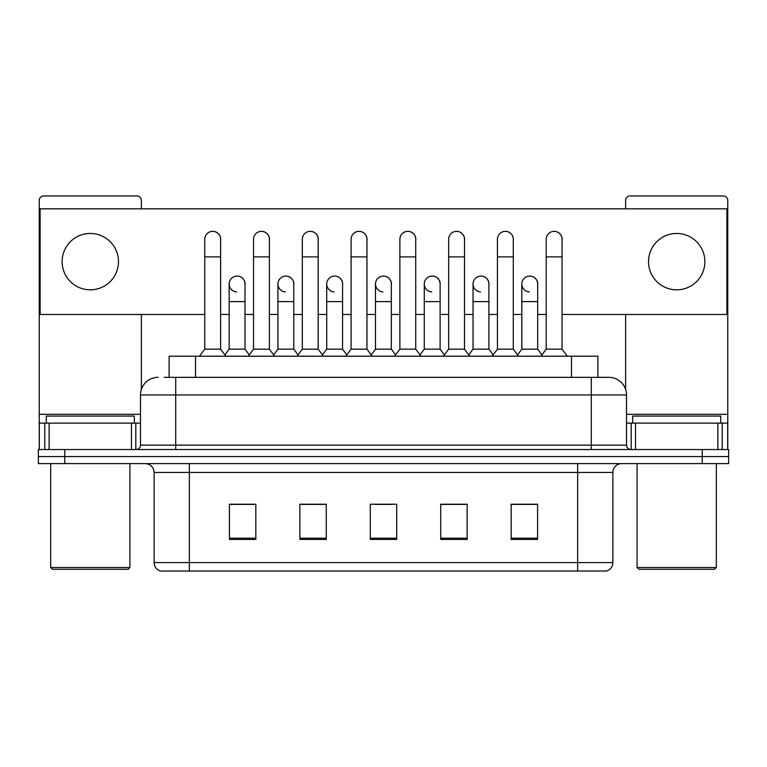 <?xml version="1.0" encoding="UTF-8"?>
<svg xmlns="http://www.w3.org/2000/svg" width="767" height="767" viewBox="0 0 767 767"><rect width="100%" height="100%" fill="white"/><g stroke="black" fill="none" stroke-linecap="round" stroke-linejoin="round"><path stroke-width="1.15" d="M164.263 377.335L175.71 377.335L164.263 377.335L169.114 377.335L169.114 356.204L597.886 356.204L597.886 377.335M612.862 562.594C612.622 566.813 610.513 569.632 606.524 571.041L577.647 571.041L577.647 562.594L612.862 562.594L612.862 472.434A8.801 8.801 0 0 1 621.673 463.623M577.647 571.041L160.476 571.041A8.801 8.801 0 0 1 154.138 562.594L154.138 472.434C153.611 467.084 150.677 464.15 145.327 463.623M64.764 449.539L728.65 449.539L728.65 456.576L38.35 456.576L38.35 463.623L64.764 463.623L64.764 456.576L38.35 456.576L38.35 449.539L64.764 449.539L64.764 456.576L728.65 456.576L728.65 463.623L64.764 463.623M537.581 539.431L537.581 504.216L511.167 504.216L511.167 539.431L537.581 539.431M467.141 539.431L467.141 504.216L440.728 504.216L440.728 539.431L467.141 539.431M255.833 539.431L255.833 504.216L229.419 504.216L229.419 539.431L255.833 539.431M326.272 539.431L326.272 504.216L299.859 504.216L299.859 539.431L326.272 539.431M396.712 539.431L396.712 504.216L370.288 504.216L370.288 539.431L396.712 539.431M561.808 571.041L205.192 571.041M520.946 504.389L514.168 504.389M325.831 504.389L319.053 504.389M301.441 504.389L326.272 504.389M252.659 504.389L245.881 504.389M440.728 504.389L465.387 504.389M447.775 504.389L440.996 504.389M374.603 504.389L392.215 504.389M255.833 504.389L229.419 504.389M537.581 504.389L511.167 504.389M158.098 377.335A17.612 17.612 0 0 0 140.486 394.947L140.486 445.138A4.401 4.401 0 0 1 136.085 449.539M626.514 394.947L175.71 394.947L175.71 377.335L608.902 377.335A17.612 17.612 0 0 1 626.514 394.947L626.514 445.138C626.754 447.784 628.221 449.251 630.915 449.539M175.71 449.539L175.71 445.138L591.29 445.138L591.29 377.335L608.634 377.335M204.76 256.887L220.608 256.887L220.608 349.158L204.76 349.158L204.76 239.275A7.929 7.929 0 0 1 213.188 231.366A7.929 7.929 0 0 1 220.608 239.275A7.929 7.929 0 0 0 213.188 231.366M204.76 349.158L199.478 356.204M220.608 349.158L225.891 356.204M236.581 291.911A7.929 7.929 0 0 1 229.151 284.001A7.929 7.929 0 0 1 237.569 276.101A7.929 7.929 0 0 1 244.999 284.001L244.999 301.613L229.151 301.613L229.151 284.001M244.999 301.613L244.999 349.158L229.151 349.158L229.151 301.613M229.151 349.158L224.884 354.853M244.999 349.158L249.265 354.853M253.541 256.887L269.39 256.887L269.39 349.158L253.541 349.158L253.541 239.275A7.929 7.929 0 0 1 261.959 231.366A7.929 7.929 0 0 1 269.39 239.275A7.929 7.929 0 0 0 261.959 231.366M253.541 349.158L248.259 356.204M269.39 349.158L274.672 356.204M302.323 256.887L318.171 256.887L318.171 349.158L302.323 349.158L302.323 239.275A7.929 7.929 0 0 1 310.74 231.366A7.929 7.929 0 0 1 318.171 239.275A7.929 7.929 0 0 0 310.74 231.366M302.323 349.158L297.04 356.204M318.171 349.158L323.453 356.204M351.094 256.887L366.942 256.887L366.942 349.158L351.094 349.158L351.094 239.275A7.929 7.929 0 0 1 359.522 231.366A7.929 7.929 0 0 1 366.942 239.275A7.929 7.929 0 0 0 359.522 231.366M351.094 349.158L345.812 356.204M366.942 349.158L372.225 356.204M399.875 256.887L415.724 256.887L415.724 349.158L399.875 349.158L399.875 239.275A7.929 7.929 0 0 1 408.303 231.366A7.929 7.929 0 0 1 415.724 239.275A7.929 7.929 0 0 0 408.303 231.366M399.875 349.158L394.593 356.204M415.724 349.158L421.006 356.204M285.353 291.911A7.929 7.929 0 0 1 277.932 284.001A7.929 7.929 0 0 1 286.35 276.101A7.929 7.929 0 0 1 293.78 284.001L293.78 301.613L277.932 301.613L277.932 284.001M293.78 301.613L293.78 349.158L277.932 349.158L277.932 301.613M277.932 349.158L273.656 354.853M293.78 349.158L298.047 354.853M334.134 291.911A7.929 7.929 0 0 1 326.713 284.001A7.929 7.929 0 0 1 335.131 276.101A7.929 7.929 0 0 1 342.561 284.001L342.561 301.613L326.713 301.613L326.713 284.001M342.561 301.613L342.561 349.158L326.713 349.158L326.713 301.613M326.713 349.158L322.437 354.853M342.561 349.158L346.828 354.853M382.915 291.911A7.929 7.929 0 0 1 375.485 284.001A7.929 7.929 0 0 1 383.912 276.101A7.929 7.929 0 0 1 391.333 284.001L391.333 301.613L375.485 301.613L375.485 284.001M391.333 301.613L391.333 349.158L375.485 349.158L375.485 301.613M375.485 349.158L371.218 354.853M391.333 349.158L395.609 354.853M131.464 449.539L131.464 423.125L49.136 423.125L49.136 449.539M141.368 208.816L141.368 200.36A4.401 4.401 0 0 0 136.967 195.959L43.633 195.959A4.401 4.401 0 0 0 39.232 200.36L39.232 423.125L49.136 423.125M141.368 314.47L141.368 389.444M131.464 423.125L140.486 423.125M39.232 449.539L39.232 423.125M717.864 449.539L717.864 423.125L635.536 423.125L635.536 449.539M727.768 449.539L727.768 423.125L727.768 449.539M717.864 423.125L727.768 423.125L727.768 200.36A4.401 4.401 0 0 0 723.367 195.959L630.033 195.959A4.401 4.401 0 0 0 625.632 200.36L625.632 208.816M625.632 314.47L625.632 389.444M626.514 423.125L635.536 423.125M134.321 423.125L134.321 416.078L46.279 416.078L46.279 423.125M50.68 463.623L50.68 567.522L129.92 567.522L129.92 463.623M129.92 567.522L128.156 569.287L52.434 569.287L50.68 567.522M720.721 423.125L720.721 416.078L632.679 416.078L632.679 423.125M637.08 463.623L637.08 567.522L716.32 567.522L716.32 463.623M716.32 567.522L714.566 569.287L638.844 569.287L637.08 567.522M537.677 285.18A7.929 7.929 0 0 0 529.796 276.082M488.895 285.18A7.929 7.929 0 0 0 481.014 276.082M440.114 285.18A7.929 7.929 0 0 0 432.233 276.082M554.225 231.356A7.929 7.929 0 0 0 554.186 231.356A7.929 7.929 0 0 1 562.058 240.454M513.286 240.454A7.929 7.929 0 0 0 505.405 231.356M391.333 285.18A7.929 7.929 0 0 0 383.452 276.082M334.719 276.082A7.929 7.929 0 0 0 334.68 276.082A7.929 7.929 0 0 1 342.561 285.18M293.78 285.18A7.929 7.929 0 0 0 285.899 276.082M415.724 240.454A7.929 7.929 0 0 0 407.843 231.356M366.942 240.454A7.929 7.929 0 0 0 359.071 231.356M318.171 240.454A7.929 7.929 0 0 0 310.29 231.356M269.39 240.454A7.929 7.929 0 0 0 261.509 231.356M464.505 240.454A7.929 7.929 0 0 0 456.624 231.356M244.999 285.18A7.929 7.929 0 0 0 237.118 276.082M220.608 240.454A7.929 7.929 0 0 0 212.727 231.356M676.705 233.465A28.178 28.178 0 0 0 648.527 261.643A28.178 28.178 0 0 0 676.705 289.821A28.178 28.178 0 0 0 704.873 261.643A28.178 28.178 0 0 0 676.705 233.465M90.295 233.465A28.178 28.178 0 0 0 62.127 261.643A28.178 28.178 0 0 0 90.295 289.821A28.178 28.178 0 0 0 118.473 261.643A28.178 28.178 0 0 0 90.295 233.465M562.058 314.47L726.886 314.47L726.886 208.816L40.114 208.816L40.114 314.47L204.76 314.47M220.608 314.47L229.151 314.47M244.999 314.47L253.541 314.47M269.39 314.47L277.932 314.47M293.78 314.47L302.323 314.47M318.171 314.47L326.713 314.47M342.561 314.47L351.094 314.47M366.942 314.47L375.485 314.47M391.333 314.47L399.875 314.47M415.724 314.47L424.266 314.47M440.114 314.47L448.657 314.47M464.505 314.47L473.047 314.47M488.895 314.47L497.438 314.47M513.286 314.47L521.828 314.47M537.677 314.47L546.209 314.47M448.657 256.887L464.505 256.887L464.505 349.158L448.657 349.158L448.657 239.275A7.929 7.929 0 0 1 457.074 231.366A7.929 7.929 0 0 1 464.505 239.275A7.929 7.929 0 0 0 457.074 231.366M448.657 349.158L443.374 356.204M464.505 349.158L469.788 356.204M497.438 256.887L513.286 256.887L513.286 349.158L497.438 349.158L497.438 239.275A7.929 7.929 0 0 1 505.856 231.366A7.929 7.929 0 0 1 513.286 239.275A7.929 7.929 0 0 0 505.856 231.366M497.438 349.158L492.155 356.204M513.286 349.158L518.569 356.204M546.209 256.887L562.058 256.887L562.058 349.158L546.209 349.158L546.209 239.275A7.929 7.929 0 0 1 554.637 231.366A7.929 7.929 0 0 1 562.058 239.275A7.929 7.929 0 0 0 554.637 231.366M546.209 349.158L540.927 356.204M562.058 349.158L567.35 356.204M431.696 291.911A7.929 7.929 0 0 1 424.266 284.001A7.929 7.929 0 0 1 432.684 276.101A7.929 7.929 0 0 1 440.114 284.001L440.114 301.613L424.266 301.613L424.266 284.001M440.114 301.613L440.114 349.158L424.266 349.158L424.266 301.613M424.266 349.158L420 354.853M440.114 349.158L444.39 354.853M480.468 291.911A7.929 7.929 0 0 1 473.047 284.001A7.929 7.929 0 0 1 481.465 276.101A7.929 7.929 0 0 1 488.895 284.001L488.895 301.613L473.047 301.613L473.047 284.001M488.895 301.613L488.895 349.158L473.047 349.158L473.047 301.613M473.047 349.158L468.771 354.853M488.895 349.158L493.162 354.853M529.249 291.911A7.929 7.929 0 0 1 521.828 284.001A7.929 7.929 0 0 1 530.246 276.101A7.929 7.929 0 0 1 537.677 284.001L537.677 301.613L521.828 301.613L521.828 284.001M537.677 301.613L537.677 349.158L521.828 349.158L521.828 301.613M521.828 349.158L517.552 354.853M537.677 349.158L541.943 354.853M195.527 377.335L195.527 356.204M571.473 377.335L571.473 356.204M577.647 463.623L577.647 472.434L154.138 472.434M612.862 472.434L577.647 472.434L577.647 562.594L189.353 562.594L189.353 571.041M154.138 562.594L189.353 562.594L189.353 463.623M702.236 463.623L702.236 449.539M396.712 538.213L370.288 538.213M326.272 538.213L299.859 538.213M255.833 538.213L229.419 538.213M467.141 538.213L440.728 538.213M537.581 538.213L511.167 538.213M140.486 445.138L175.71 445.138L175.71 394.947L140.486 394.947M591.29 449.539L591.29 445.138L626.514 445.138M140.486 414.314L39.232 414.314M135.797 423.125L135.797 449.539M39.299 423.125L39.299 449.539M44.802 449.539L44.802 423.125M727.768 414.314L626.514 414.314M727.701 449.539L727.701 423.125M722.198 423.125L722.198 449.539M631.203 449.539L631.203 423.125M220.608 256.887L220.608 239.275M269.39 256.887L269.39 239.275M318.171 256.887L318.171 239.275M366.942 256.887L366.942 239.275M415.724 256.887L415.724 239.275M464.505 256.887L464.505 239.275M513.286 256.887L513.286 239.275M562.058 256.887L562.058 239.275"/></g></svg>
